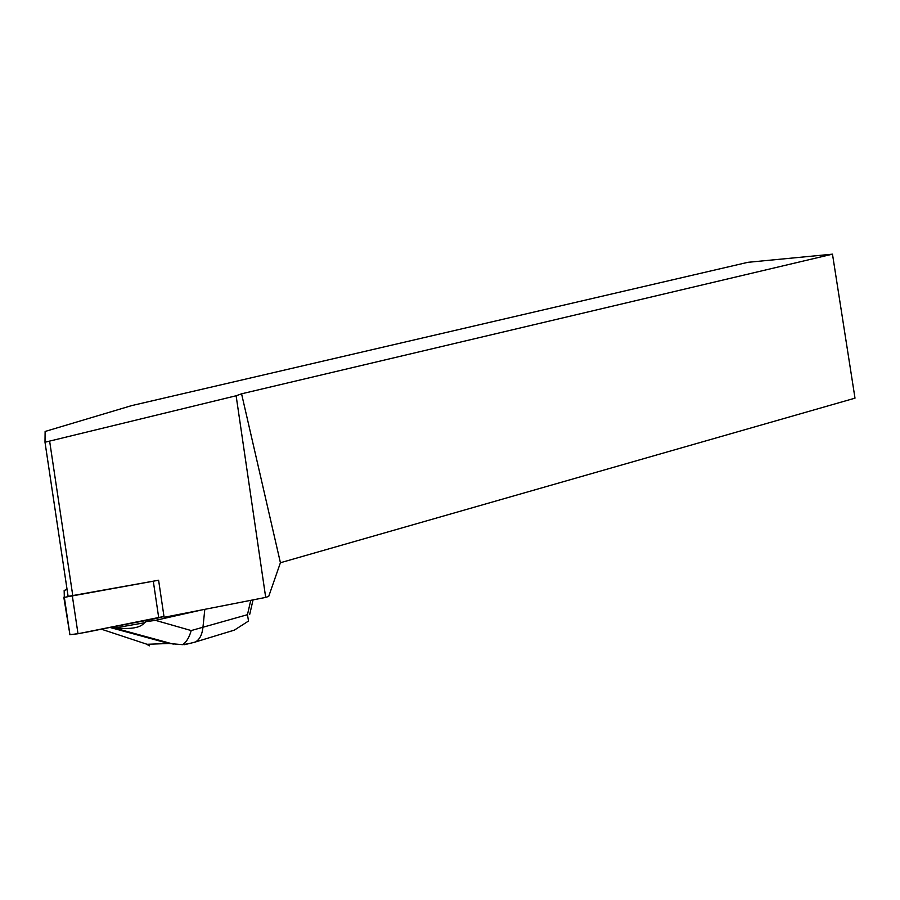 <?xml version="1.0" encoding="UTF-8"?>
<svg xmlns="http://www.w3.org/2000/svg" width="900" height="900" viewBox="0 0 900 900"><rect width="100%" height="100%" fill="white"/><g stroke="black" fill="none" stroke-linecap="round" stroke-linejoin="round"><path stroke-width="1.35" d="M67.084 589.489L64.159 590.434L64.328 597.352L158.602 580.23L68.108 596.385L45 442.226L45.124 431.46L131.715 405.596L747.877 262.316L832.477 254.16L241.571 393.817L236.126 395.764L45 442.226M69.57 634.624C81.641 633.847 102.218 628.673 117.619 626.006C132.941 622.766 153.157 619.571 163.98 616.455L78.008 633.758L69.919 634.691L63.81 597.229M241.571 393.817L280.418 562.736L268.718 596.385L265.691 597.409L236.126 395.764M158.602 580.23L164.104 617.31L265.691 597.409M832.477 254.16L855 398.16L280.418 562.736M72.821 595.935L49.68 441.495M201.285 610.031L155.486 620.359L146.07 621.653L145.901 620.471M99.9 629.471L102.218 629.471M115.56 627.851L144.506 622.755C140.513 627.806 130.871 629.505 115.56 627.851L110.756 627.356M204.806 609.345L202.905 627.806C202.05 634.871 199.575 639.585 195.469 641.959L191.453 643.016M146.07 621.653L144.506 622.755M226.282 632.565L234.281 630.169L248.535 621.034L247.455 614.689L191.205 630.562C189.315 637.29 186.502 641.992 182.768 644.67L168.829 643.5L147.049 644.288L149.513 645.829L145.991 643.939M189.124 643.579L182.768 644.67M72.405 596.374L78.008 633.758M158.749 617.951L153.349 581.558M250.763 600.334L247.455 614.689M191.205 630.562L155.486 620.359M110.081 627.48L168.829 643.5M147.049 644.288L101.374 629.19M64.328 597.352L69.919 634.691M253.058 599.884L249.716 614.374M195.469 641.959L234.27 630.135M184.612 644.67L195.154 642.116M173.306 644.107L112.883 627.604"/></g></svg>

